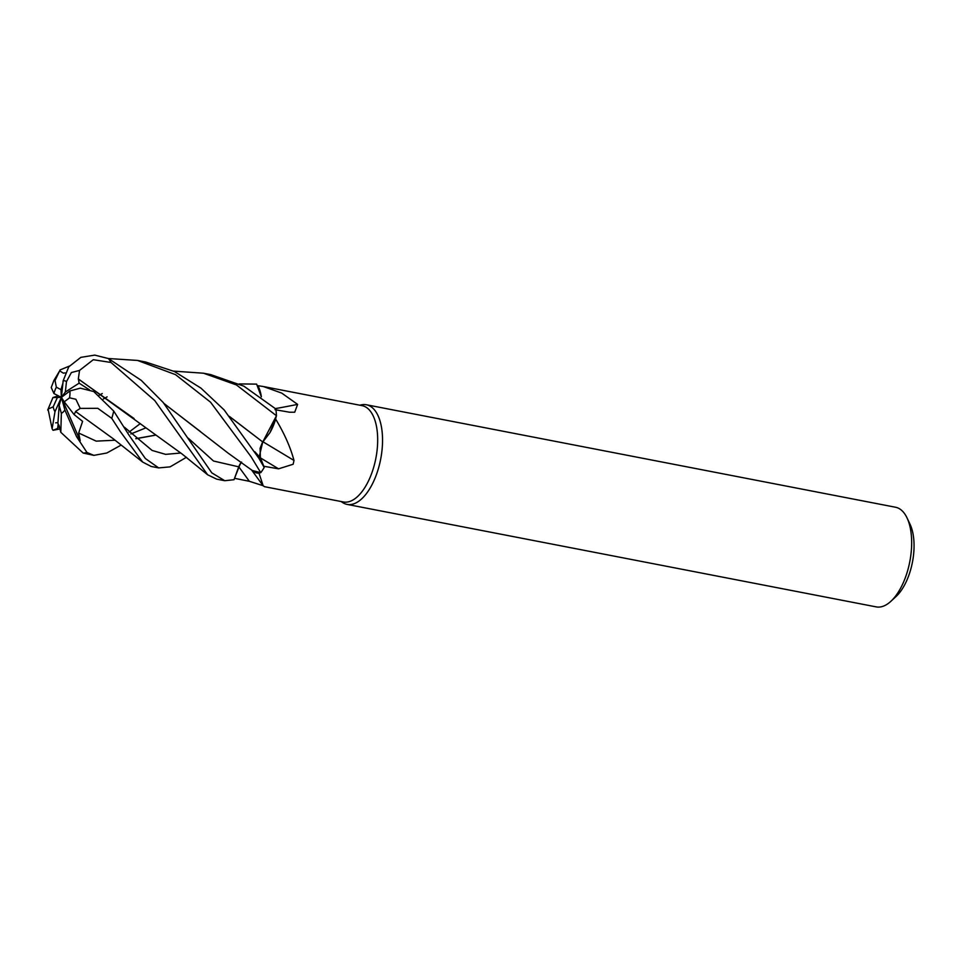 <?xml version="1.0" encoding="UTF-8"?>
<svg xmlns="http://www.w3.org/2000/svg" width="962" height="962" viewBox="0 0 962 962"><rect width="100%" height="100%" fill="white"/><g stroke="black" fill="none" stroke-linecap="round" stroke-linejoin="round"><path stroke-width="1.44" d="M262.53 442.183L260.101 448.28L260.389 457.912L259.704 454.798L262.746 441.991L276.419 415.885L275.673 418.65A49.05 23.557 -79 0 1 275.685 419.131C284.427 433.646 290.524 447.426 293.987 460.461L293.157 464.249L278.571 468.831L263.816 466.257L260.437 457.9A10.967 5.267 101 0 1 259.704 454.798M229.401 416.39L262.806 442.027L269.937 432.672A38.793 18.627 -79 0 0 275.685 419.131M239.213 383.922L256.626 384.115L261.327 396.777L257.66 385.69A49.05 23.557 -79 0 1 257.912 385.69L263.36 386.532L281.746 393.109L297.619 404.389L294.721 412.229L289.538 412.217L274.988 409.68M252.104 470.334A38.793 18.627 -79 0 0 259.006 473.196L263.167 485.774L264.526 486.688L343.386 501.96A49.05 23.557 -79 0 0 369.384 479.016A49.05 23.557 -79 0 0 362.049 405.639L263.36 386.532M341.065 501.515L342.496 502.477A50.745 24.375 -79 0 0 347.078 504.401A50.745 24.375 -79 0 0 373.965 480.663A50.745 24.375 -79 0 0 366.378 404.762A50.745 24.375 -79 0 0 361.411 404.834L359.716 405.194M347.078 504.401L876.214 606.89A50.745 24.375 -79 0 0 890.884 601.298A50.745 24.375 -79 0 0 903.102 583.14A50.745 24.375 -79 0 0 907.034 517.905A50.745 24.375 -79 0 0 895.514 507.239L366.378 404.762M890.884 601.298L896.043 596.524A43.975 21.116 -79 0 0 906.637 580.795A43.975 21.116 -79 0 0 910.04 524.254L907.034 517.905M275.445 408.597A858.801 722.209 172.9 0 0 297.619 404.389M257.66 385.69L261.375 396.813A38.793 18.627 -79 0 0 257.912 385.69M263.107 485.69L249.326 481.289L234.596 478.33L238.78 466.847A10.967 5.267 101 0 1 240.356 463.6L241.558 462.049M259.006 473.196A49.05 23.557 -79 0 0 259.247 472.895L252.489 470.646L260.678 472.691L259.247 472.895M234.596 478.33A49.05 23.557 -79 0 1 234.536 478.27L240.356 463.6M263.035 441.823A858.801 72.234 -149.2 0 1 293.987 460.461M269.937 432.672L275.673 418.65M263.816 466.257A49.05 23.557 -79 0 1 263.756 466.366L260.413 457.936L264.177 467.424L260.413 457.936L254.822 451.719M173.593 371.116L203.523 373.22L236.436 384.944L276.455 415.728L262.758 441.979L229.569 416.606M241.534 462.025L238.732 466.847L234.006 479.713L239.285 465.5M59.68 370.827L53.908 380.459L51.239 387.506L53.932 393.542L61.388 397.378L52.934 397.559L47.703 410.04M276.455 415.728A50.745 24.375 -79 0 0 275.841 408.982L243.903 386.183L210.774 374.627M186.484 457.263L170.094 466.871L158.646 467.905L145.358 458.513L129.112 435.317L113.72 411.075L93.723 391.534L80.279 388.167L69.937 390.945L61.388 397.378L60.979 389.634L56.349 387.217L55.038 380.519L59.668 370.839L63.396 373.208M75.601 411.423L80.231 408.405L97.823 408.321L111.772 418.374L120.298 431.529L142.665 462.073L151.202 466.462M264.177 467.424L258.946 458.381L224.11 409.884L200.95 388.131L174.447 371.524L145.659 362.013L137.53 360.437L175.541 374.651L210.558 402.2L251.178 456.878L260.762 472.679L252.272 470.466M108.333 358.513L137.53 360.437M234.006 479.713L224.735 480.711L211.796 472.847L163.203 402.501L141.282 380.387L108.405 358.549L94.721 355.11L80.844 357.359L68.771 366.823L63.167 380.76L61.388 397.378L64.226 401.815L69.553 397.823L75.878 399.266L80.231 408.405M78.295 379.184L79.533 370.418L93.29 359.716L110.991 362.47L154.726 400.541L207.66 474.795L216.69 479.148L224.735 480.711M59.031 425.372L60.81 432.299L83.177 453.054L93.783 455.339M128.98 432.13L140.296 423.593M59.8 428.968L53.054 430.303L57.66 428.391L59.019 425.589M107.107 396.861L103.379 398.977M121.2 445.057L106.818 453.006L93.855 455.363L86.965 452.477L76.551 436.616L80.195 440.764L61.388 397.378L59.187 405.483L57.888 423.436L59.031 425.529M78.511 379.04L181.89 453.836L207.66 474.795M89.514 389.887L79.124 383.165L78.415 379.1L134.091 418.554M124.423 427.212L152.092 450.432L165.632 454.365L180.772 453.018L165.632 454.365L152.092 450.432L124.423 427.212M58.321 395.803L52.934 397.559M99.158 395.274L102.261 393.53M164.225 403.703L200.469 431.577M65.212 372.943L63.432 373.064M60.041 369.949L69.312 366.125M164.081 403.535L228.09 453.102L252.477 470.634M80.195 440.764L78.668 433.008L82.6 421.356L74.074 414.538L75.685 411.532M135.81 438.66L155.231 435.149M75.757 411.616L113.288 438.804L142.665 462.073M135.895 438.732L155.303 435.209M59.187 405.483L61.352 413.371L60.81 432.299M79.124 383.165L65.344 392.015L66.462 381.661L71.38 372.534L79.533 370.418M57.179 397.955L53.199 406.818L48.1 409.078M62.903 383.237L60.979 389.634M76.551 436.616L64.887 410.028L61.388 397.378L65.344 392.015M260.762 472.679A50.745 24.375 -79 0 0 264.201 467.484M74.074 414.538L64.226 401.815M53.054 430.303L52.104 428.811L55.002 411.628L61.388 397.378M57.66 428.391L58.201 423.845M188.263 438.191L213.504 461.014L238.768 466.847A856.457 618.963 -84.4 0 1 249.326 481.289M260.437 457.9A856.457 72.042 -149.2 0 1 278.571 468.831M56.349 387.217A16.919 8.129 -79 0 0 55.64 388.684A16.919 8.129 -79 0 0 53.932 393.542M111.772 418.374A50.745 24.375 -79 0 0 113.72 411.075M110.991 362.47A50.745 24.375 -79 0 0 108.405 358.549M78.668 433.008L96.2 441.137L115.055 440.211M66.462 381.661A16.919 8.129 -79 0 0 63.167 380.76M83.177 453.054A50.745 24.375 -79 0 0 86.965 452.477M61.352 413.371A16.919 8.129 -79 0 0 64.887 410.028M53.199 406.818A16.919 8.129 -79 0 0 54.99 411.628M69.553 397.823A16.919 8.129 -79 0 0 69.937 390.945M251.479 469.817L263.155 485.774M211.027 374.675L203.523 373.22M57.96 422.571L55.664 422.847M260.173 460.461L259.716 459.668M130.808 433.97L145.767 427.91M158.646 467.905L150.914 466.414M52.104 428.811L48.1 409.307"/></g></svg>

